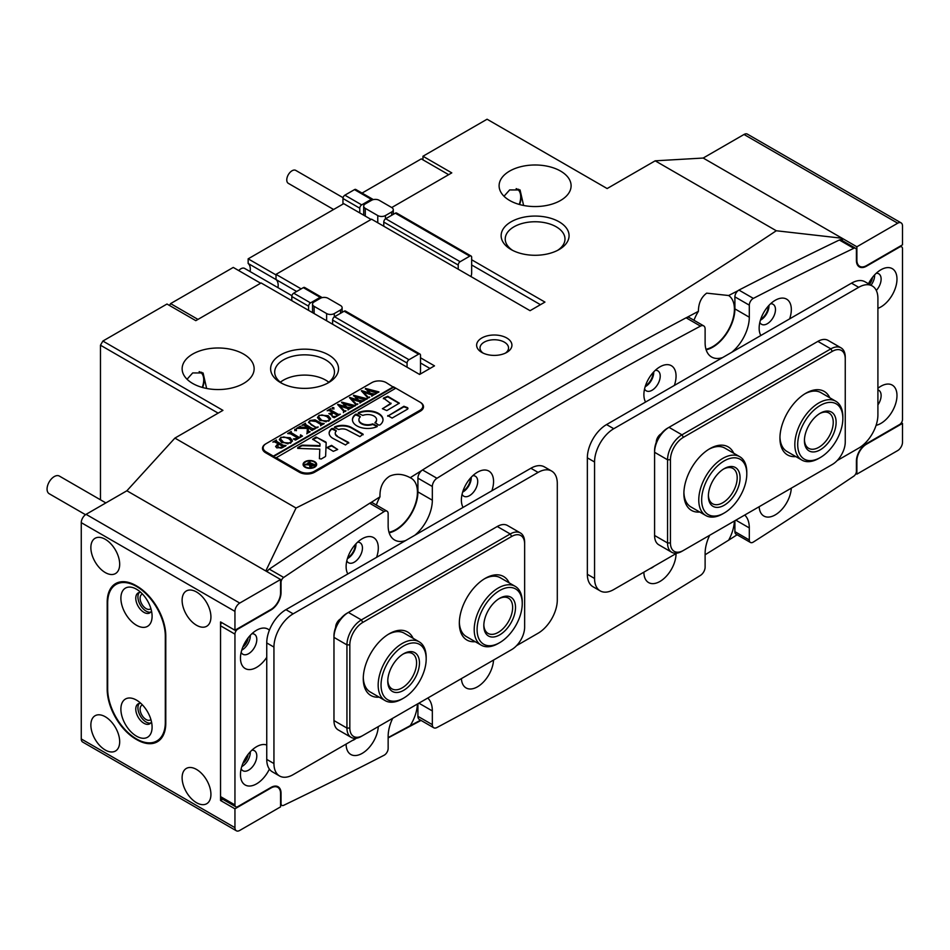 <?xml version="1.0" encoding="UTF-8"?>
<svg xmlns="http://www.w3.org/2000/svg" width="950" height="950" viewBox="0 0 950 950"><rect width="100%" height="100%" fill="white"/><g stroke="black" fill="none" stroke-linecap="round" stroke-linejoin="round"><path stroke-width="1.43" d="M789.616 318.879A22.753 13.134 120 0 0 791.326 309.581A22.753 13.134 120 0 0 775.236 300.283A22.753 13.134 120 0 0 759.145 328.154A22.753 13.134 120 0 0 760.843 335.492M759.834 322.394A11.543 6.662 120 0 0 761.532 324.294A11.543 6.662 120 0 0 770.438 321.195A11.543 6.662 120 0 0 775.473 309.581A11.543 6.662 120 0 0 773.086 304.285A11.543 6.662 120 0 0 770.581 303.762M760.404 320.197A11.543 6.662 120 0 0 768.989 305.829A11.543 6.662 120 0 0 768.977 305.354M376.592 557.329A22.753 13.134 120 0 0 378.302 548.031A22.753 13.134 120 0 0 362.211 538.745A22.753 13.134 120 0 0 346.121 566.604A22.753 13.134 120 0 0 347.831 573.942M346.809 560.844A11.543 6.662 120 0 0 348.519 562.744A11.543 6.662 120 0 0 357.414 559.645A11.543 6.662 120 0 0 362.449 548.031A11.543 6.662 120 0 0 360.062 542.747A11.543 6.662 120 0 0 357.568 542.212M347.391 558.659A11.543 6.662 120 0 0 355.965 544.291A11.543 6.662 120 0 0 355.953 543.816M877.907 308.346A22.753 13.134 120 0 0 896.978 279.074A22.753 13.134 120 0 0 880.887 269.788A22.753 13.134 120 0 0 868.454 283.753M876.304 290.462A11.543 6.662 120 0 0 881.125 279.074A11.543 6.662 120 0 0 878.738 273.79A11.543 6.662 120 0 0 876.244 273.267M871.031 285.249A11.543 6.662 120 0 0 874.641 275.334A11.543 6.662 120 0 0 874.629 274.859M269.384 630.194A22.753 13.134 120 0 0 256.559 630.242A22.753 13.134 120 0 0 240.469 658.113A22.753 13.134 120 0 0 249.66 669.584A22.753 13.134 120 0 0 266.748 657.317M241.158 652.341A11.543 6.662 120 0 0 242.856 654.241A11.543 6.662 120 0 0 251.762 651.154A11.543 6.662 120 0 0 256.797 639.528A11.543 6.662 120 0 0 254.41 634.244A11.543 6.662 120 0 0 251.904 633.721M241.727 650.156A11.543 6.662 120 0 0 250.313 635.788A11.543 6.662 120 0 0 250.301 635.312M674.357 385.427A22.753 13.134 120 0 0 676.056 376.117A22.753 13.134 120 0 0 659.965 366.831A22.753 13.134 120 0 0 643.886 394.701A22.753 13.134 120 0 0 645.584 402.028M644.563 388.93A11.543 6.662 120 0 0 646.273 390.83A11.543 6.662 120 0 0 655.168 387.742A11.543 6.662 120 0 0 660.214 376.117A11.543 6.662 120 0 0 657.816 370.832A11.543 6.662 120 0 0 655.322 370.31M645.145 386.745A11.543 6.662 120 0 0 653.731 372.376A11.543 6.662 120 0 0 653.719 371.901M491.863 490.782A22.753 13.134 120 0 0 493.561 481.484A22.753 13.134 120 0 0 477.47 472.197A22.753 13.134 120 0 0 461.379 500.068A22.753 13.134 120 0 0 463.089 507.395M462.068 494.297A11.543 6.662 120 0 0 463.778 496.197A11.543 6.662 120 0 0 472.673 493.109A11.543 6.662 120 0 0 477.719 481.484A11.543 6.662 120 0 0 475.321 476.199A11.543 6.662 120 0 0 472.827 475.677M462.65 492.112A11.543 6.662 120 0 0 471.236 477.743A11.543 6.662 120 0 0 471.224 477.268M346.121 744.064L346.121 744.064A22.753 13.134 120 0 0 361.736 753.623A22.753 13.134 120 0 0 378.266 726.619M876.09 425.327A22.753 13.134 120 0 0 896.978 395.532A22.753 13.134 120 0 0 880.887 386.246A22.753 13.134 120 0 0 877.907 388.289M877.907 404.902A11.543 6.662 120 0 0 881.125 395.532A11.543 6.662 120 0 0 878.738 390.248A11.543 6.662 120 0 0 877.907 389.892M266.748 745.014A22.753 13.134 120 0 0 256.559 746.7A22.753 13.134 120 0 0 240.469 774.571A22.753 13.134 120 0 0 251.429 785.84A22.753 13.134 120 0 0 269.384 769.096M241.158 768.799A11.543 6.662 120 0 0 242.856 770.699A11.543 6.662 120 0 0 251.762 767.612A11.543 6.662 120 0 0 256.797 755.986A11.543 6.662 120 0 0 254.41 750.702A11.543 6.662 120 0 0 251.904 750.179M241.727 766.614A11.543 6.662 120 0 0 250.313 752.246A11.543 6.662 120 0 0 250.301 751.771M676.056 553.577L676.056 553.577A22.753 13.134 120 0 1 659.965 581.447A22.753 13.134 120 0 1 643.886 572.161L643.886 572.161M461.415 678.609A22.753 13.134 120 0 0 477.47 686.814A22.753 13.134 120 0 0 493.537 660.072M759.169 506.706A22.753 13.134 120 0 0 775.236 514.9A22.753 13.134 120 0 0 791.291 488.157M432.333 724.648A6.792 3.919 120 0 0 433.734 727.759L419.33 719.435A6.792 3.919 -60 0 1 417.917 716.336L432.333 724.648L432.333 710.932A31.243 18.038 120 0 0 427.761 698.036M433.734 727.759A6.792 3.919 120 0 0 436.952 727.522A4890.125 2823.329 120 0 0 700.494 575.367A6.792 3.919 120 0 0 705.114 567.162L705.114 553.446A31.243 18.038 120 0 1 709.674 535.278M749.301 539.968A5.439 3.135 120 0 0 750.429 542.45L736.012 534.138A5.439 3.135 -60 0 1 734.896 531.644L749.301 539.968L749.301 527.927A31.243 18.038 120 0 0 744.729 515.043M750.429 542.45A5.439 3.135 120 0 0 753.35 542.058A4890.125 2823.329 120 0 0 853.753 476.199A4.073 2.351 120 0 0 856.401 471.354L856.401 461.106A14.262 8.229 -60 0 1 866.483 443.638L899.614 424.508A4.073 2.351 120 0 0 902.5 419.52L902.5 248.71A4.073 2.351 120 0 0 901.657 246.846A4.073 2.351 120 0 0 899.614 247.047L866.483 266.178A14.262 8.229 -60 0 1 859.346 266.891A14.262 8.229 -60 0 1 856.401 260.359L856.401 250.111A4.073 2.351 120 0 0 855.546 248.247A4.073 2.351 120 0 0 853.753 248.318A4890.125 2823.329 120 0 0 753.35 298.395A5.439 3.135 120 0 0 749.301 305.164L749.301 317.205A31.243 18.038 -60 0 1 731.785 352.26M722.629 357.556A31.243 18.038 -60 0 1 711.586 357.01A31.243 18.038 -60 0 1 705.114 342.713L705.114 328.997A6.792 3.919 120 0 0 703.712 325.886A6.792 3.919 120 0 0 700.494 326.111A4890.125 2823.329 120 0 0 436.952 478.277A6.792 3.919 120 0 0 432.333 486.483L432.333 500.199A31.243 18.038 -60 0 1 414.817 535.266M405.662 540.55A31.243 18.038 -60 0 1 394.618 540.016A31.243 18.038 -60 0 1 388.146 525.706L388.146 513.677A5.439 3.135 120 0 0 387.018 511.183A5.439 3.135 120 0 0 384.097 511.587A4890.125 2823.329 120 0 0 283.694 577.446A4.073 2.351 120 0 0 281.046 582.291L281.046 592.539A14.262 8.229 -60 0 1 270.964 610.007L237.821 629.137A4.073 2.351 120 0 0 234.947 634.125L234.947 804.923A4.073 2.351 120 0 0 235.79 806.788A4.073 2.351 120 0 0 237.821 806.586L270.964 787.455A14.262 8.229 -60 0 1 278.101 786.754A14.262 8.229 -60 0 1 281.046 793.286L281.046 803.534A4.073 2.351 120 0 0 281.889 805.398A4.073 2.351 120 0 0 283.694 805.315A4890.125 2823.329 120 0 0 384.097 755.238A5.439 3.135 120 0 0 388.146 748.481L388.146 736.44A31.243 18.038 120 0 1 392.706 718.283M417.917 716.336L417.917 703.724M235.79 806.788L221.386 798.475A4.073 2.351 -60 0 1 220.542 796.611L234.947 804.923M234.947 634.125L220.542 625.801L220.542 796.611M220.542 625.801A4.073 2.351 -60 0 1 221.635 622.559M267.164 571.758A4.073 2.351 -60 0 1 269.289 569.121L283.694 577.446M384.097 511.587L369.692 503.262A4890.125 2823.329 120 0 0 269.289 569.121M369.692 503.262A5.439 3.135 -60 0 1 372.614 502.871L387.018 511.183M432.333 486.483L417.917 478.159L417.917 491.886A31.243 18.038 -60 0 1 389.168 532.808M417.917 478.159A6.792 3.919 -60 0 1 422.536 469.953L436.952 478.277M700.494 326.111L686.09 317.799A4890.125 2823.329 120 0 0 422.536 469.953M686.09 317.799A6.792 3.919 -60 0 1 689.296 317.561L703.712 325.886M749.301 305.164L734.896 296.851L734.896 308.881A31.243 18.038 -60 0 1 706.147 349.802M734.896 296.851A5.439 3.135 -60 0 1 738.934 290.082L753.35 298.395M853.753 248.318L839.349 240.006A4890.125 2823.329 120 0 0 738.934 290.082M839.349 240.006A4.073 2.351 -60 0 1 841.142 239.934L855.546 248.247M734.896 531.644L734.896 520.719M650.085 568.575A11.543 6.662 120 0 0 654.016 566.307M352.319 740.489A11.543 6.662 120 0 0 356.214 738.257L293.158 774.642A27.17 15.687 120 0 1 279.573 775.996A27.17 15.687 120 0 1 273.944 763.551L273.944 647.092A27.17 15.687 120 0 1 293.158 613.831L538.092 472.411A27.17 15.687 120 0 1 551.665 471.069A27.17 15.687 120 0 1 557.294 483.503L557.294 599.961A27.17 15.687 120 0 1 538.092 633.234L516.574 645.656M855.879 473.563L856.876 474.145L897.703 450.573A6.792 3.919 120 0 0 902.5 442.249L902.5 423.403L901.408 422.762M857.518 265.05L859.691 266.297A13.585 7.837 -60 0 0 866.483 265.632L902.5 244.827L902.5 225.981A6.792 3.919 120 0 0 901.099 222.87A6.792 3.919 120 0 0 897.703 223.203L744.016 134.472A6.792 3.919 -60 0 1 747.413 134.14L901.099 222.87M859.691 266.297A13.585 7.837 -60 0 1 856.876 260.086L856.876 246.774L897.703 223.203M856.876 474.145L856.876 460.833A13.585 7.837 -60 0 1 866.483 444.196L902.5 423.403M856.876 246.774L703.19 158.044L744.016 134.472M869.464 284.347A8.491 4.904 120 0 0 872.444 277.436M142.5 594.059A8.491 4.904 -120 0 0 141.847 594.332A8.491 4.904 -120 0 0 140.553 601.136A8.491 4.904 -120 0 0 146.098 608.617A8.491 4.904 -120 0 0 150.338 609.033A8.491 4.904 -120 0 0 150.896 608.617M142.5 704.971A8.491 4.904 -120 0 0 141.847 705.244A8.491 4.904 -120 0 0 140.553 712.049A8.491 4.904 -120 0 0 146.098 719.53A8.491 4.904 -120 0 0 150.338 719.946A8.491 4.904 -120 0 0 150.896 719.53M242.868 646.974A8.491 4.904 120 0 0 248.104 637.889M242.868 763.432A8.491 4.904 120 0 0 248.104 754.347M196.519 769.441A20.378 11.768 -120 0 0 186.331 768.431A20.378 11.768 -120 0 0 183.208 784.759A20.378 11.768 -120 0 0 196.519 802.714A20.378 11.768 -120 0 0 206.708 803.724A20.378 11.768 -120 0 0 209.831 787.396A20.378 11.768 -120 0 0 196.519 769.441M105.272 716.751A20.378 11.768 -120 0 0 95.083 715.742A20.378 11.768 -120 0 0 91.96 732.07A20.378 11.768 -120 0 0 105.272 750.025A20.378 11.768 -120 0 0 115.461 751.034A20.378 11.768 -120 0 0 118.584 734.706A20.378 11.768 -120 0 0 105.272 716.751M196.519 591.981A20.378 11.768 -120 0 0 186.331 590.971A20.378 11.768 -120 0 0 183.208 607.299A20.378 11.768 -120 0 0 196.519 625.254A20.378 11.768 -120 0 0 206.708 626.264A20.378 11.768 -120 0 0 209.831 609.936A20.378 11.768 -120 0 0 196.519 591.981M105.272 539.291A20.378 11.768 -120 0 0 95.083 538.282A20.378 11.768 -120 0 0 91.96 554.61A20.378 11.768 -120 0 0 105.272 572.565A20.378 11.768 -120 0 0 115.461 573.574A20.378 11.768 -120 0 0 118.584 557.246A20.378 11.768 -120 0 0 105.272 539.291M136.016 739.219L136.966 739.765A40.755 23.524 -120 0 0 157.344 741.784A40.755 23.524 -120 0 0 165.787 723.128L165.787 636.061A40.755 23.524 -120 0 0 136.966 586.162L136.016 585.604A40.755 23.524 -120 0 0 115.639 583.585A40.755 23.524 -120 0 0 107.196 602.241L107.196 689.308A40.755 23.524 -120 0 0 136.016 739.219L136.491 738.934M420.506 357.794L434.494 365.857L419.603 374.454L261.119 282.957L195.807 320.661L166.986 304.024L102.873 341.05L222.941 410.364L174.907 438.093L126.884 490.77L280.571 579.5L239.744 603.072A6.792 3.919 120 0 0 234.947 611.384L234.947 630.242L220.542 621.929L220.542 800.494L222.704 799.235M220.542 800.494L234.947 808.806L234.947 827.664A6.792 3.919 120 0 0 236.348 830.775L82.674 742.045A6.792 3.919 -60 0 1 81.261 738.934L81.261 522.654A6.792 3.919 -60 0 1 86.07 514.342L239.744 603.072M236.348 830.775A6.792 3.919 120 0 0 239.744 830.431L280.571 806.871L280.571 793.559A13.585 7.837 -60 0 0 277.756 787.336A13.585 7.837 -60 0 0 270.964 788.013L234.947 808.806M174.907 438.093L296.044 508.024L265.798 570.974L126.884 490.77L86.07 514.342M280.571 579.5L280.571 592.812A13.585 7.837 -60 0 1 270.964 609.449L234.947 630.242M475.202 641.689A36.682 21.173 -60 0 1 459.325 623.248A36.682 21.173 -60 0 1 485.26 578.336A36.682 21.173 -60 0 1 509.164 582.872M459.349 622.107A33.962 19.606 120 0 0 466.355 636.583L481.246 645.181A33.962 19.606 -60 0 1 474.24 628.199A33.962 19.606 -60 0 1 489.606 594.866A33.962 19.606 -60 0 1 515.209 586.352A33.962 19.606 -60 0 1 522.239 601.908L522.239 603.571A31.92 18.43 120 0 0 500.246 590.211A31.92 18.43 120 0 0 477.126 628.283A31.92 18.43 120 0 0 499.664 642.663A31.92 18.43 120 0 0 522.215 604.913A31.92 18.43 120 0 0 522.239 603.571M379.157 697.146A36.682 21.173 -60 0 1 363.268 678.704A36.682 21.173 -60 0 1 389.203 633.793A36.682 21.173 -60 0 1 413.119 638.329M363.292 677.564A33.962 19.606 120 0 0 370.31 692.039L385.189 700.637A33.962 19.606 -60 0 1 378.183 686.078A33.962 19.606 -60 0 1 392.588 651.344A33.962 19.606 -60 0 1 419.152 641.808A33.962 19.606 -60 0 1 426.17 656.367A33.962 19.606 -60 0 1 426.182 657.352L426.182 659.027A31.92 18.43 120 0 0 426.17 658.089A31.92 18.43 120 0 0 402.8 646.475A31.92 18.43 120 0 0 381.057 686.019A31.92 18.43 120 0 0 403.619 698.119A31.92 18.43 120 0 0 426.182 659.027M349.826 644.884L346.94 644.884L333.973 637.391L333.973 635.728A18.335 10.592 -60 0 1 346.94 613.273L348.389 612.441A20.378 11.768 120 0 0 333.973 637.391L333.973 720.575A20.378 11.768 120 0 0 338.2 729.909L351.168 737.39A20.378 11.768 -60 0 1 346.94 728.068L346.94 644.884A20.378 11.768 -60 0 1 361.356 619.922L510.233 533.971A20.378 11.768 -60 0 1 520.422 532.962A20.378 11.768 -60 0 1 524.638 542.284L524.638 543.958A18.335 10.592 120 0 0 511.67 536.465L362.793 622.416A18.335 10.592 120 0 0 349.826 644.884L349.826 728.068A18.335 10.592 120 0 0 362.793 735.549L511.67 649.598A18.335 10.592 120 0 0 524.638 627.131L524.638 543.958M520.422 532.962L507.454 525.481A20.378 11.768 120 0 0 497.266 526.49L348.389 612.441L361.356 619.922L362.793 622.416M361.356 736.381L362.793 735.549L361.356 736.381A20.378 11.768 -60 0 1 351.168 737.39M510.257 650.418A20.378 11.768 -60 0 1 510.233 650.429L511.67 649.598M419.152 641.808L404.261 633.211A33.962 19.606 120 0 0 388.229 634.374M515.209 586.352L500.317 577.766A33.962 19.606 120 0 0 484.274 578.918M795.815 456.582A36.682 21.173 -60 0 1 779.938 438.152A36.682 21.173 -60 0 1 805.861 393.229A36.682 21.173 -60 0 1 829.778 397.765M779.95 437.012A33.962 19.606 120 0 0 786.968 451.476L801.859 460.073A33.962 19.606 -60 0 1 795.352 449.991A33.962 19.606 -60 0 1 807.381 412.918A33.962 19.606 -60 0 1 835.81 401.256A33.962 19.606 -60 0 1 842.318 411.338A33.962 19.606 -60 0 1 842.852 416.801L842.852 418.463A31.92 18.43 120 0 0 842.353 413.333A31.92 18.43 120 0 0 815.587 408.714A31.92 18.43 120 0 0 798.202 449.659A31.92 18.43 120 0 0 820.278 457.556A31.92 18.43 120 0 0 842.852 418.463M699.758 512.038A36.682 21.173 -60 0 1 683.881 493.608A36.682 21.173 -60 0 1 709.816 448.685A36.682 21.173 -60 0 1 733.721 453.221M683.905 492.468A33.962 19.606 120 0 0 690.911 506.932L705.803 515.529A33.962 19.606 -60 0 1 699.782 507.383A33.962 19.606 -60 0 1 710.469 469.431A33.962 19.606 -60 0 1 739.765 456.713A33.962 19.606 -60 0 1 745.774 464.859A33.962 19.606 -60 0 1 746.795 472.257L746.795 473.919A31.92 18.43 120 0 0 745.845 466.973A31.92 18.43 120 0 0 717.725 465.738A31.92 18.43 120 0 0 702.608 506.932A31.92 18.43 120 0 0 724.221 513.012A31.92 18.43 120 0 0 746.795 473.919M670.439 459.776L667.553 459.776L654.586 452.295L654.586 450.633A18.335 10.592 -60 0 1 667.553 428.165L668.99 427.334A20.378 11.768 120 0 0 654.586 452.295L654.586 535.479A20.378 11.768 120 0 0 658.801 544.801L671.769 552.294A20.378 11.768 -60 0 1 667.553 542.961L667.553 459.776A20.378 11.768 -60 0 1 681.957 434.827L830.846 348.864A20.378 11.768 -60 0 1 841.023 347.854A20.378 11.768 -60 0 1 845.251 357.188L845.251 358.851A18.335 10.592 120 0 0 832.283 351.369L683.406 437.321A18.335 10.592 120 0 0 670.439 459.776L670.439 542.961A18.335 10.592 120 0 0 683.406 550.454L832.283 464.491A18.335 10.592 120 0 0 845.251 442.035L845.251 358.851M841.023 347.854L828.056 340.373A20.378 11.768 120 0 0 817.879 341.383L668.99 427.334L681.957 434.827L683.406 437.321M681.957 551.285L683.406 550.454L681.957 551.285A20.378 11.768 -60 0 1 671.769 552.294M830.87 465.31A20.378 11.768 -60 0 1 830.846 465.322L832.283 464.491M739.765 456.713L724.874 448.115A33.962 19.606 120 0 0 708.842 449.279M835.81 401.256L820.931 392.659A33.962 19.606 120 0 0 804.887 393.822M551.665 471.069L544.469 466.913A27.17 15.687 120 0 0 530.884 468.255L285.95 609.663A27.17 15.687 120 0 0 266.748 642.936L266.748 759.394A27.17 15.687 120 0 0 272.365 771.828L279.573 775.996M340.563 618.901L340.456 618.961A6.792 3.919 -60 0 0 335.659 627.273L335.659 627.392M837.176 460.56L858.693 448.139A27.17 15.687 120 0 0 877.907 414.865L877.907 298.407A27.17 15.687 120 0 0 872.278 285.974A27.17 15.687 120 0 0 858.693 287.316L613.759 428.723A27.17 15.687 120 0 0 594.558 461.997L594.558 578.455A27.17 15.687 120 0 0 600.186 590.888A27.17 15.687 120 0 0 613.759 589.546L676.792 553.161M872.278 285.974L865.07 281.806A27.17 15.687 120 0 0 851.497 283.159L606.563 424.567A27.17 15.687 120 0 0 587.349 457.841L587.349 574.299A27.17 15.687 120 0 0 592.978 586.732L600.186 590.888M661.164 433.794L661.069 433.853A6.792 3.919 -60 0 0 656.272 442.178L656.272 442.284M136.491 700.114A22.076 12.742 -120 0 0 120.888 709.127A22.076 12.742 -120 0 0 136.491 736.167A22.076 12.742 -120 0 0 152.095 727.154A22.076 12.742 -120 0 0 136.491 700.114L136.491 700.114M140.826 703.332A11.543 6.662 -120 0 0 138.166 703.843A11.543 6.662 -120 0 0 136.396 713.094A11.543 6.662 -120 0 0 143.937 723.271A11.543 6.662 -120 0 0 149.708 723.841A11.543 6.662 -120 0 0 151.489 721.786M139.341 703.392A11.543 6.662 -120 0 0 138.878 712.844A11.543 6.662 -120 0 0 146.098 722.024A11.543 6.662 -120 0 0 150.682 723.045M136.491 589.202A22.076 12.742 -120 0 0 120.888 598.215A22.076 12.742 -120 0 0 136.491 625.254A22.076 12.742 -120 0 0 152.095 616.241A22.076 12.742 -120 0 0 136.491 589.202L136.491 589.202M140.826 592.42A11.543 6.662 -120 0 0 138.166 592.931A11.543 6.662 -120 0 0 136.396 602.181A11.543 6.662 -120 0 0 143.937 612.358A11.543 6.662 -120 0 0 149.708 612.928A11.543 6.662 -120 0 0 151.489 610.874M139.341 592.479A11.543 6.662 -120 0 0 138.878 601.932A11.543 6.662 -120 0 0 146.098 611.111A11.543 6.662 -120 0 0 150.682 612.133M136.491 586.435A40.755 23.524 -120 0 0 116.114 584.416A40.755 23.524 -120 0 0 107.671 603.072L107.671 689.023A40.755 23.524 -120 0 0 125.459 730.039A40.755 23.524 -120 0 0 156.869 740.953A40.755 23.524 -120 0 0 165.312 722.297L165.312 636.346A40.755 23.524 -120 0 0 136.491 586.435M835.774 418.736A22.408 12.944 -60 0 1 823.567 447.497A22.408 12.944 -60 0 1 804.769 444.256A22.408 12.944 -60 0 1 804.424 440.646A22.408 12.944 -60 0 1 820.278 413.202A22.408 12.944 -60 0 1 835.774 418.736M804.448 439.791A20.378 11.768 120 0 0 804.745 442.261A20.378 11.768 120 0 0 808.652 448.317A20.378 11.768 120 0 0 825.704 441.322A20.378 11.768 120 0 0 832.924 419.069A20.378 11.768 120 0 0 829.018 413.024A20.378 11.768 120 0 0 819.541 413.642M820.278 457.556L818.829 458.399A33.962 19.606 -60 0 1 801.859 460.073M419.449 662.245A22.408 12.944 -60 0 1 404.189 690.009A22.408 12.944 -60 0 1 387.778 681.863A22.408 12.944 -60 0 1 387.766 681.197A22.408 12.944 -60 0 1 403.619 653.754A22.408 12.944 -60 0 1 419.449 662.245M387.79 680.342A20.378 11.768 120 0 0 391.982 688.869A20.378 11.768 120 0 0 407.93 683.157A20.378 11.768 120 0 0 416.575 662.304A20.378 11.768 120 0 0 412.359 653.576A20.378 11.768 120 0 0 402.883 654.194M403.619 698.119L402.171 698.951A33.962 19.606 -60 0 1 385.189 700.637M515.494 608.392A22.408 12.944 -60 0 1 499.261 635.123A22.408 12.944 -60 0 1 483.823 625.753A22.408 12.944 -60 0 1 483.835 624.803A22.408 12.944 -60 0 1 499.664 598.298A22.408 12.944 -60 0 1 515.494 608.392M483.835 624.886A20.378 11.768 120 0 0 488.039 633.413A20.378 11.768 120 0 0 503.393 628.306A20.378 11.768 120 0 0 512.62 608.309A20.378 11.768 120 0 0 508.416 598.12A20.378 11.768 120 0 0 498.928 598.749M499.664 642.663L498.228 643.494A33.962 19.606 -60 0 1 481.246 645.181M739.397 472.922A22.408 12.944 -60 0 1 728.781 501.838A22.408 12.944 -60 0 1 709.044 500.983A22.408 12.944 -60 0 1 708.379 496.102A22.408 12.944 -60 0 1 724.221 468.647A22.408 12.944 -60 0 1 739.397 472.922M708.391 495.235A20.378 11.768 120 0 0 708.985 498.881A20.378 11.768 120 0 0 712.595 503.761A20.378 11.768 120 0 0 730.17 496.137A20.378 11.768 120 0 0 736.582 473.361A20.378 11.768 120 0 0 732.972 468.469A20.378 11.768 120 0 0 723.484 469.098M724.221 513.012L722.784 513.843A33.962 19.606 -60 0 1 705.803 515.529M481.793 352.414L481.793 352.414A17.658 10.201 180 0 1 481.793 337.998A17.658 10.201 180 0 1 506.766 337.998A17.658 10.201 180 0 1 506.766 352.414A17.658 10.201 180 0 1 481.793 352.414M505.436 353.103A14.262 8.229 0 0 0 508.547 347.973A14.262 8.229 0 0 0 504.367 342.154A14.262 8.229 0 0 0 488.822 340.373A14.262 8.229 0 0 0 480.023 347.973A14.262 8.229 0 0 0 483.122 353.103M511.088 249.541L511.088 249.541A33.962 19.606 180 0 1 511.088 221.813A33.962 19.606 180 0 1 559.122 221.813A33.962 19.606 180 0 1 559.122 249.541A33.962 19.606 180 0 1 511.088 249.541M557.579 250.373A29.889 17.254 0 0 0 564.989 239.008A29.889 17.254 0 0 0 556.237 226.812A29.889 17.254 0 0 0 523.664 223.072A29.889 17.254 0 0 0 505.222 239.008A29.889 17.254 0 0 0 512.62 250.373M280.571 382.636L280.571 382.636A33.962 19.606 180 0 1 280.571 354.908A33.962 19.606 180 0 1 328.593 354.908A33.962 19.606 180 0 1 328.593 382.636A33.962 19.606 180 0 1 280.571 382.636M327.061 383.468A29.889 17.254 0 0 0 334.471 372.103A29.889 17.254 0 0 0 325.707 359.896A29.889 17.254 0 0 0 293.146 356.155A29.889 17.254 0 0 0 274.692 372.103A29.889 17.254 0 0 0 282.103 383.468M768.265 306.137A10.533 6.08 -60 0 1 760.819 319.141A10.533 6.08 -60 0 1 760.724 319.2M653.006 372.685A10.533 6.08 -60 0 1 645.561 385.688A10.533 6.08 -60 0 1 645.466 385.747M470.511 478.052A10.533 6.08 -60 0 1 463.066 491.055A10.533 6.08 -60 0 1 462.971 491.103M355.253 544.599A10.533 6.08 -60 0 1 347.807 557.602A10.533 6.08 -60 0 1 347.712 557.65M187.043 379.252L192.684 372.934L203.086 372.97L206.637 388.467M243.592 354.077A35.993 20.781 0 0 0 204.357 349.576A35.993 20.781 0 0 0 182.139 368.778A35.993 20.781 0 0 0 192.684 383.468A35.993 20.781 0 0 0 231.907 387.968A35.993 20.781 0 0 0 254.137 368.778A35.993 20.781 0 0 0 243.592 354.077M296.673 291.484L276.011 279.549A13.585 7.837 -60 0 1 278.172 285.309A13.585 7.837 -60 0 1 277.97 287.66A13.585 7.837 120 0 0 278.172 285.309A13.585 7.837 120 0 0 276.011 279.549L276.011 274.36L371.581 219.189L530.064 310.686L544.944 302.088L471.663 259.777M523.604 205.461L520.066 189.964L509.651 189.929L504.011 196.246M560.559 171.071A35.993 20.781 0 0 0 521.324 166.571A35.993 20.781 0 0 0 499.106 185.773A35.993 20.781 0 0 0 509.651 200.474A35.993 20.781 0 0 0 548.874 204.974A35.993 20.781 0 0 0 571.104 185.773A35.993 20.781 0 0 0 560.559 171.071M328.783 382.221A29.889 17.254 0 0 0 325.707 380.142A29.889 17.254 0 0 0 280.381 382.221M202.231 387.422A16.981 9.809 120 0 0 200.213 372.091A16.981 9.809 120 0 0 199.167 371.628M519.211 204.416A16.981 9.809 120 0 0 517.18 189.086A16.981 9.809 120 0 0 516.147 188.623M421.824 470.464A4754.287 2744.906 120 0 0 410.222 477.707C403.061 473.836 396.221 473.314 389.702 476.14C382.921 480.534 379.679 487.433 379.976 496.826A4754.287 2744.906 120 0 0 370.654 502.787M410.222 477.707A30.566 17.646 -60 0 1 411.113 478.171A30.566 17.646 -60 0 1 415.791 502.657A30.566 17.646 -60 0 1 395.829 529.589A30.566 17.646 -60 0 1 389.001 532.261M417.418 704.009A30.566 17.646 -60 0 1 410.222 725.669L388.146 737.592M693.975 320.257A30.566 17.646 120 0 1 698.404 311.327C698.476 303.276 701.231 297.219 706.669 293.146L728.65 295.521A30.566 17.646 120 0 1 732.604 320.186A30.566 17.646 120 0 1 712.797 346.596A30.566 17.646 120 0 1 705.969 349.256M737.117 534.767A4754.287 2744.906 -60 0 1 728.65 540.17A30.566 17.646 120 0 0 734.386 521.016M728.65 540.17L705.114 554.764M519.591 204.523A17.658 10.201 120 0 0 518.534 189.24M201.554 372.234A17.658 10.201 -60 0 1 202.623 387.529M421.028 720.421L388.146 737.901M420.601 720.171A4754.287 2744.906 -60 0 1 410.222 725.669M296.044 508.024C466.747 422.608 626.834 330.184 776.293 230.755L655.168 160.823L607.145 188.551L487.077 119.225L422.964 156.239L451.784 172.876L391.744 207.539M655.168 160.823L703.19 158.044L842.104 238.248L842.472 240.694M395.354 388.455L386.223 382.636A10.189 5.878 0 0 0 371.818 382.636L265.679 443.911A10.866 6.27 0 0 0 262.497 448.353A10.866 6.27 0 0 0 265.679 452.782L299.298 472.197A10.866 6.27 0 0 0 314.664 472.197L420.327 411.196A10.866 6.27 0 0 0 423.51 406.754A10.866 6.27 0 0 0 420.327 402.325L393.431 386.793L273.363 456.119L266.166 451.951L266.166 453.067M301.162 288.883L276.011 274.36M218.132 413.131L100.474 345.206L100.474 499.807M100.474 345.206L102.873 341.05M842.472 238.877A4754.287 2744.906 120 0 0 840.631 239.756M737.984 290.712A4754.287 2744.906 120 0 0 728.65 295.521M698.404 311.327A4754.287 2744.906 120 0 0 686.803 317.478M622.499 352.391A4754.287 2744.906 120 0 0 486.139 431.122M376.366 505.032A30.566 17.646 -60 0 1 379.976 496.826M267.995 570.368A4754.287 2744.906 120 0 0 266.499 571.378M776.293 230.755L842.104 238.248M422.964 156.239L422.964 159.849M540.455 304.689L471.663 264.967M429.994 368.457L420.506 362.983M250.111 271.581A13.585 7.837 120 0 0 250.313 269.23A13.585 7.837 120 0 0 248.152 263.471L276.011 279.549L276.011 274.918L248.152 258.839L343.722 203.656L371.094 219.462M260.632 283.231L233.261 267.425L170.584 303.608L197.968 319.414M248.152 263.471L248.152 258.839M362.045 193.076L421.289 158.876L448.661 174.681M169.504 305.484L170.584 303.608M85.512 514.698L49.174 493.715A10.189 5.878 -60 0 1 47.5 491.649A10.189 5.878 -60 0 1 50.397 480.118A10.189 5.878 -60 0 1 59.363 476.069L105.854 502.918M314.414 467.341A6.116 3.527 0 0 0 315.982 464.989A6.116 3.527 0 0 0 315.958 464.704M305.544 466.925A6.116 3.527 0 0 0 312.206 467.697A6.116 3.527 0 0 0 315.982 464.431A6.116 3.527 0 0 0 314.189 461.938A6.116 3.527 0 0 0 307.527 461.178A6.116 3.527 0 0 0 303.751 464.431A6.116 3.527 0 0 0 305.544 466.925M314.664 461.664A6.792 3.919 0 0 0 307.266 460.809A6.792 3.919 0 0 0 303.074 464.431A6.792 3.919 0 0 0 305.057 467.21A6.792 3.919 0 0 0 312.467 468.053A6.792 3.919 0 0 0 316.659 464.431A6.792 3.919 0 0 0 314.664 461.664M316.635 464.704A6.792 3.919 0 0 0 314.664 462.211A6.792 3.919 0 0 0 314.414 462.08M305.318 462.08A6.792 3.919 0 0 0 303.086 464.704M297.789 448.388L319.794 449.172L319.414 458.613L321.147 459.028L325.031 456.784A2.042 1.176 0 0 0 325.636 455.976L326.171 442.759A2.042 1.176 0 0 0 326.171 442.724A2.042 1.176 0 0 0 325.577 441.892L316.006 437.036L312.598 439.197L319.402 443.317A2.042 1.176 180 0 1 319.996 444.149A2.042 1.176 180 0 1 319.996 444.184L319.936 445.633L302.896 445.158A2.042 1.176 0 0 0 301.352 445.503L297.789 447.557L297.789 448.388M356.927 425.897A15.283 8.823 0 0 0 377.067 426.633L377.15 425.921L372.673 423.878A8.835 5.094 180 0 1 361.487 423.261A8.835 5.094 180 0 1 358.91 419.651A8.835 5.094 180 0 1 360.406 416.801L356.879 414.212L355.633 414.259A15.283 8.823 0 0 0 352.45 419.651A15.283 8.823 0 0 0 356.927 425.897M377.245 426.538L372.673 424.436A8.835 5.094 180 0 1 361.487 423.807A8.835 5.094 180 0 1 358.91 420.209A8.835 5.094 180 0 1 358.922 419.936M316.588 427.239L318.202 426.989L315.008 428.521L315.614 427.631L308.501 422.322L309.973 420.494L315.056 419.841L321.278 423.213L324.211 423.522L320.613 425.6L321.005 424.614L315.839 421.456L310.282 420.779L309.13 422.311L311.339 424.401L316.588 427.797L317.621 427.571M315.317 428.652L315.614 427.631M320.661 425.564L321.005 424.614M311.992 430.528L308.109 427.464L308.382 431.3L310.139 431.644L307.088 433.402L307.361 428.402L296.59 428.367L300.354 426.194L300.39 427.001L301.649 427.215L307.931 427.369L303.798 425.077L301.934 425.291L305.532 423.213L305.104 424.175L312.206 428.45L315.139 428.759L311.956 430.409M300.627 426.348L300.39 427.559L301.649 427.215M305.496 423.534L305.104 424.733L306.066 425.457L312.206 428.45M308.109 427.464L308.382 431.3M294.856 430.694L294.797 429.258L296.329 429.293L296.4 430.184L294.856 430.136L294.797 429.258L294.856 430.136M294.797 429.816L296.329 429.293L296.4 430.184M300.556 434.815L302.468 436.074L295.533 440.076L293.348 438.971L298.062 438.152L290.593 433.841L287.66 433.532L291.258 431.454L290.842 432.44L299.262 437.463L301.138 435.991L301.031 436.881L300.556 435.124M291.258 431.454L290.842 432.998L299.179 437.962M290.094 437.713L292.374 440.634L290.712 443.009L281.711 442.569L279.348 439.506L280.939 437.261L290.094 437.713L292.374 441.192M266.166 443.638A10.189 5.878 0 0 0 263.174 447.794A10.189 5.878 0 0 0 266.166 451.951M276.783 447.889L275.631 446.393L278.623 444.03L274.467 441.821L272.852 442.082L276.45 440.004L276.046 441.014L283.124 445.241L286.057 445.55L282.851 447.402L276.783 447.889M276.402 440.337L276.046 441.56L276.984 442.249L284.442 445.799M328.249 415.684L330.529 418.606L328.866 420.981L319.865 420.541L317.502 417.478L319.093 415.233L328.249 415.684L330.529 419.164M332.215 416.433L335.694 416.421L337.547 415.352L333.414 412.965L331.942 413.808L331.942 415.352L328.878 413.582L333.011 412.739L329.021 410.519L327.144 410.733L330.742 408.654L330.315 409.616L331.277 410.353L338.485 414.414L340.349 414.2L334.21 417.739L332.215 416.718M331.942 413.808L332.084 415.281M330.742 408.654L330.315 410.174L337.416 413.891M332.346 409.058L332.286 407.609L333.818 407.657L333.878 408.536L332.346 408.5L332.286 407.609L332.346 408.5M332.286 408.168L333.818 407.657L333.878 408.536M345.919 410.673L343.449 412.11L343.734 411.207L337.606 404.546L345.562 406.683L341.762 402.135L355.229 405.614L352.07 407.431L352.022 406.457L343.508 403.774L346.881 407.087L351.405 407.811L348.116 409.711L348.104 408.678L339.767 406.018L344.387 410.863L345.919 410.982M343.449 412.11L343.734 411.207M351.951 407.36L352.022 406.457M348.068 409.688L348.104 408.678M357.794 403.821L355.312 405.246L355.609 404.356L349.481 397.682L357.438 399.819L353.637 395.283L367.092 398.762L363.945 400.579L363.897 399.594L355.371 396.922L358.744 400.223L363.28 400.959L359.991 402.859L359.967 401.826L351.631 399.166L356.262 404.011L357.794 404.13M355.312 405.246L355.609 404.356M363.826 400.508L363.897 399.594M359.943 402.836L359.967 401.826M369.669 396.969L367.187 398.394L367.484 397.504L361.356 390.83L369.312 392.968L365.512 388.431L378.967 391.899L375.82 393.716L375.772 392.742L367.246 390.058L370.619 393.371L375.155 394.108L371.866 396.008L371.842 394.963L363.506 392.303L368.125 397.147L369.669 397.278M367.187 398.394L367.484 397.504M375.701 393.656L375.772 392.742M371.818 395.984L371.842 394.963M393.431 387.351L273.363 456.665L275.761 458.054L395.829 388.182M275.761 457.496L299.784 471.366A10.189 5.878 0 0 0 314.189 471.366L419.841 410.364A10.189 5.878 0 0 0 422.821 406.208A10.189 5.878 0 0 0 419.841 402.04M387.778 415.566L392.101 418.071L407.36 409.26A2.042 1.176 0 0 0 407.954 408.429A2.042 1.176 0 0 0 407.36 407.586L403.892 406.267L387.683 416.183M338.758 429.554A6.792 3.919 180 0 1 347.32 430.053L359.919 436.644L363.066 434.15L351.642 427.559A12.908 7.446 0 0 0 334.59 426.942L334.519 427.642L338.758 429.554M337.238 435.872A6.792 3.919 180 0 1 335.255 433.105A6.792 3.919 180 0 1 336.383 430.932L333.082 428.486L331.859 428.521A12.908 7.446 0 0 0 329.139 433.105A12.908 7.446 0 0 0 332.916 438.366L345.503 444.968L348.674 442.474L337.238 436.43A6.792 3.919 180 0 1 335.255 433.651A6.792 3.919 180 0 1 335.267 433.378M375.06 422.501L378.587 425.089L379.834 425.042A15.283 8.823 0 0 0 383.016 419.651A15.283 8.823 0 0 0 374.478 411.73A15.283 8.823 0 0 0 358.399 412.668L358.316 413.381L362.805 415.423A8.835 5.094 180 0 1 371.878 415.15A8.835 5.094 180 0 1 376.568 419.651A8.835 5.094 180 0 1 375.06 422.501L375.06 423.035A8.835 5.094 180 0 0 376.568 420.209L376.568 419.651M337.618 449.516L331.574 445.36L327.014 447.521L333.296 451.345L337.618 449.516M391.032 403.156L382.494 408.761L386.816 410.578L399.332 403.156L387.778 396.281L383.456 398.098L391.032 403.714L382.399 408.702M307.04 464.764L304.617 464.906L306.066 464.075L310.983 464.122L307.753 463.101L309.949 461.831L310.175 462.804L315.234 464.883L309.747 466.545L309.771 465.025L307.04 464.764M309.902 462.032L309.664 462.983L314.284 465.619M399.178 403.429L387.778 396.839L383.361 398.715M337.701 449.457L331.574 445.906L327.168 447.794M360.406 416.812L355.633 414.817A15.283 8.823 0 0 0 352.462 419.936M383.004 419.936A15.283 8.823 0 0 0 374.264 412.229A15.283 8.823 0 0 0 358.399 413.226L358.233 413.321M348.757 443.08L337.238 436.43M336.371 430.944L331.859 429.079A12.908 7.446 0 0 0 329.151 433.378M363.161 434.767L351.642 428.106A12.908 7.446 0 0 0 334.59 427.5L334.436 427.595M319.996 444.683A2.042 1.176 180 0 1 319.996 444.707L319.936 445.633M326.159 443.128A2.042 1.176 0 0 0 325.577 442.451L317.169 437.594L312.764 439.482M319.794 449.172L319.426 458.719M319.936 446.191L302.896 445.716A2.042 1.176 0 0 0 301.352 446.049L297.611 448.258M407.894 408.702A2.042 1.176 0 0 0 407.36 408.144L403.892 406.826L387.778 416.124M303.774 464.704A6.116 3.527 0 0 0 303.751 464.989A6.116 3.527 0 0 0 305.318 467.341M305.936 464.704L306.066 464.075M306.066 464.633L310.211 464.989M308.928 462.983L309.652 462.555M310.971 464.93L310.555 466.545L311.244 466.806M310.092 465.916L310.555 466.545L313.405 465.512L311.196 464.241L310.092 465.916M275.666 446.678L276.949 444.802M274.265 441.821L275.999 440.812M276.402 440.895L276.046 441.56L276.402 440.895M284.442 446.358L285.475 446.132M282.376 447.759L283.112 446.619L279.003 444.244L277.174 445.978M277.756 445.348L278.16 447.545L281.248 448.162M282.376 447.652L283.112 446.619M278.16 447.545L282.376 447.213M277.756 444.79L278.16 446.999M279.371 439.791L280.796 437.902M283.539 436.964L290.094 438.271M280.404 439.137L282.993 442.178L287.945 443.84M290.427 443.27L291.306 441.655M287.553 443.816L291.317 441.726M282.993 442.178L287.553 443.258M291.306 441.097L288.658 438.579L284.133 436.988L281.354 437.475L280.381 438.841L282.993 441.619M294.631 439.767L296.827 439.423M289.073 433.259L290.807 432.262M291.223 432.333L290.842 432.998L291.223 432.333M300.283 437.428L301.031 436.881L300.319 435.504M301.079 435.718L302.017 436.335M296.329 429.851L296.4 430.73M297.777 428.248L300.236 426.823M300.627 426.906L300.39 427.559L300.627 426.906M301.649 427.761L307.931 427.369M303.323 425.042L305.081 424.021M305.496 424.092L305.104 424.733L305.496 424.092M312.206 428.996L313.274 428.973M308.702 432.238L309.688 432.155M306.826 433.806L307.598 432.131M308.524 422.596L309.641 421.254M311.838 420.268L315.056 419.841M315.056 420.399L321.278 423.213M321.278 423.759L323.629 424.104M320.661 425.814L321.005 424.947M309.166 422.584L311.339 424.959L316.588 427.797M317.526 417.762L318.951 415.874M321.694 414.936L328.249 416.242M318.559 417.109L321.147 420.149L326.099 421.812M328.581 421.242L329.46 419.627M325.707 421.788L329.472 419.698M321.147 420.149L325.707 421.23M329.46 419.069L326.812 416.551L322.287 414.96L319.509 415.447L318.535 416.812L321.147 419.591M331.942 414.366L332.084 415.827L331.942 414.366M330.457 414.497L331.514 414.152M328.546 410.483L330.291 409.474M330.719 409.533L330.315 410.174L330.719 409.533M337.416 414.449L338.485 414.414M333.64 417.442L334.851 417.371M333.818 408.203L333.878 409.094M343.449 412.656L343.734 411.766L343.449 412.656M345.562 406.683L337.951 404.344M341.62 402.776L341.762 402.135M341.762 402.693L353.507 405.686M353.507 406.232L354.956 406.018M351.951 407.74L352.022 407.004M346.881 407.087L343.508 403.774M346.881 407.633L348.864 407.692M348.864 408.251L349.802 407.894M348.068 409.984L348.104 409.236M344.387 410.863L339.767 406.018M344.387 411.421L345.206 411.528M355.312 405.804L355.609 404.914L355.312 405.804M357.438 399.819L349.826 397.48M353.495 395.924L353.637 395.283M353.637 395.841L365.382 398.822M365.382 399.38L366.831 399.154M363.826 400.888L363.897 400.152M358.744 400.223L355.371 396.922M358.744 400.781L360.739 400.841M360.739 401.399L361.677 401.043M359.943 403.133L359.967 402.372M356.262 404.011L351.631 399.166M356.262 404.558L357.081 404.676M367.187 398.952L367.484 398.05L367.187 398.952M369.312 392.968L361.701 390.628M365.37 389.072L365.512 388.431M365.512 388.989L377.257 391.97M377.257 392.528L378.706 392.303M375.701 394.036L375.772 393.3M370.619 393.371L367.246 390.058M370.619 393.929L372.614 393.989M372.614 394.547L373.54 394.191M371.818 396.281L371.842 395.521M368.125 397.147L363.506 392.303M368.125 397.706L368.956 397.812M333.604 209.499L288.313 183.338A7.469 4.311 -60 0 1 286.769 179.918A7.469 4.311 -60 0 1 290.023 172.401A7.469 4.311 -60 0 1 295.783 170.406L343.069 197.695M342.95 204.096L342.95 198.502A2.719 1.568 -60 0 1 344.874 195.178L354.481 189.632A2.719 1.568 -60 0 1 355.834 189.489L372.649 199.191A2.719 1.568 -60 0 1 373.065 199.678M383.776 226.231L383.776 222.062A2.719 1.568 120 0 1 385.7 218.737L395.307 213.192A2.719 1.568 120 0 1 396.661 213.061L471.105 256.037A2.719 1.568 120 0 0 469.739 256.168L395.307 213.192M372.649 199.191A2.719 1.568 -60 0 0 371.284 199.334L361.689 204.879A2.719 1.568 -60 0 0 359.765 208.204L359.765 212.919M458.221 269.206L458.221 265.05L383.776 222.062M385.7 218.737L460.133 261.713L469.739 256.168M471.105 256.037A2.719 1.568 120 0 1 471.663 257.284L471.663 272.804A9.512 5.486 -60 0 1 470.986 276.581M460.133 261.713A2.719 1.568 120 0 0 458.221 265.05M365.287 203.906A5.439 3.135 -0 0 0 363.696 206.126A5.439 3.135 -0 0 0 365.287 208.347L377.767 215.555A5.439 3.135 -0 0 0 385.451 215.555L391.697 211.945A5.439 3.135 -0 0 0 393.288 209.724A5.439 3.135 -0 0 0 391.697 207.516L379.216 200.308A5.439 3.135 -0 0 0 371.533 200.308L365.287 203.906M238.723 270.584A7.469 4.311 -60 0 1 244.625 268.411L291.911 295.711M291.804 300.675L291.804 296.507A2.719 1.568 -60 0 1 293.716 293.182L303.323 287.636A2.719 1.568 -60 0 1 304.689 287.506L321.492 297.207A2.719 1.568 -60 0 1 321.907 297.694M332.619 324.235L332.619 320.079A2.719 1.568 120 0 1 334.543 316.754L344.149 311.208A2.719 1.568 120 0 1 345.503 311.077L419.947 354.053A2.719 1.568 120 0 0 418.582 354.184L344.149 311.208M321.492 297.207A2.719 1.568 -60 0 0 320.138 297.338L310.531 302.884A2.719 1.568 -60 0 0 308.608 306.221L308.608 310.377M407.063 367.211L407.063 363.054L332.619 320.079M334.543 316.754L408.975 359.729L418.582 354.184M419.947 354.053A2.719 1.568 120 0 1 420.506 355.288L420.506 370.821A9.512 5.486 -60 0 1 419.947 374.264M408.975 359.729A2.719 1.568 120 0 0 407.063 363.054M314.129 301.922A5.439 3.135 0 0 0 312.538 304.131A5.439 3.135 0 0 0 314.129 306.351L326.622 313.559A5.439 3.135 0 0 0 334.305 313.559L340.539 309.961A5.439 3.135 0 0 0 342.131 307.741A5.439 3.135 0 0 0 340.539 305.52L328.059 298.312A5.439 3.135 0 0 0 320.376 298.312L314.129 301.922M735.846 520.173L749.301 527.927M418.879 703.166L432.333 710.932M734.896 308.881L749.301 317.205M417.917 491.886L432.333 500.199M234.947 611.384L81.261 522.654M81.261 738.934L234.947 827.664M511.67 536.465L510.233 533.971L497.266 526.49M349.826 728.068L346.94 728.068L333.973 720.575M832.283 351.369L830.846 348.864L817.879 341.383M670.439 542.961L667.553 542.961L654.586 535.479M266.748 759.394L273.944 763.551M266.748 642.936L273.944 647.092M285.95 609.663L293.158 613.831M530.884 468.255L538.092 472.411M587.349 574.299L594.558 578.455M587.349 457.841L594.558 461.997M606.563 424.567L613.759 428.723M851.497 283.159L858.693 287.316M299.784 471.366L299.784 472.459M314.189 471.366L314.189 472.459M419.841 410.364L419.841 411.469M359.765 208.204L342.95 198.502M371.284 199.334L354.481 189.632M344.874 195.178L361.689 204.879M365.287 208.347L365.287 216.101M377.767 215.555L377.767 222.763M385.451 215.555L385.451 218.892M391.697 211.945L391.697 215.27M308.608 306.221L291.804 296.507M320.138 297.338L303.323 287.636M293.716 293.182L310.531 302.884M314.129 306.351L314.129 313.559M326.622 313.559L326.622 320.767M334.305 313.559L334.305 316.908M340.539 309.961L340.539 313.286M281.889 805.398L280.571 804.626M901.657 246.846L900.327 246.086M275.583 786.089L277.756 787.336M346.94 613.273L348.389 612.441M667.553 428.165L668.99 427.334M116.114 584.416L120.519 581.875M156.869 740.953L161.263 738.411M263.174 447.794L263.174 450.537M422.821 406.208L422.821 408.939M363.696 206.126L363.696 215.187M393.288 209.724L393.288 214.356M312.538 304.131L312.538 312.645M342.131 307.741L342.131 312.372"/></g></svg>
